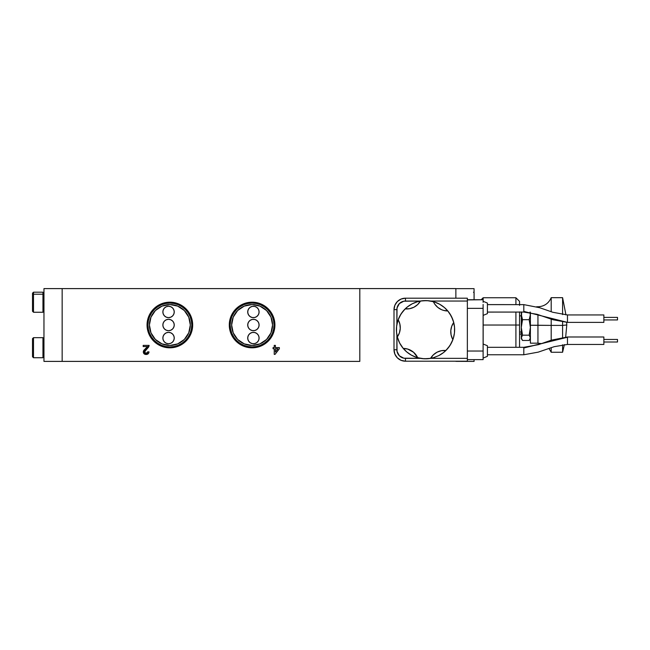 <?xml version="1.0" encoding="UTF-8"?>
<svg xmlns="http://www.w3.org/2000/svg" width="650" height="650" viewBox="0 0 650 650"><rect width="100%" height="100%" fill="white"/><g stroke="black" fill="none" stroke-linecap="round" stroke-linejoin="round"><path stroke-width="0.97" d="M433.696 302.339A15.917 15.917 0 0 0 434.809 304.184L437.767 307.377L441.472 309.644A15.917 15.917 0 0 0 443.519 310.375L447.817 310.976A15.917 15.917 0 0 1 433.688 302.331L434.817 304.192M454.48 326.674A29.112 29.112 0 0 0 453.724 322.465L451.709 326.308L450.808 330.558L451.084 334.888L452.522 338.983A15.917 15.917 0 0 0 452.879 339.641A15.917 15.917 0 0 1 452.522 338.983A15.917 15.917 0 0 0 452.879 339.641A15.917 15.917 0 0 1 452.522 338.983A15.917 15.917 0 0 0 452.879 339.641A15.917 15.917 0 0 1 453.724 322.465A29.112 29.112 0 0 1 452.879 339.641L449.995 345.467L445.884 350.504A29.112 29.112 0 0 1 438.831 355.582A29.112 29.112 0 0 0 438.831 355.582L443.625 352.495L447.728 348.522L450.97 343.834L453.245 338.593L454.448 333.019L454.537 327.308L453.513 321.693L451.417 316.387L448.321 311.594L444.356 307.491L439.66 304.249L434.427 301.974L428.846 300.771L423.142 300.682L417.527 301.706L412.222 303.802A29.112 29.112 0 0 0 412.206 303.81L407.42 306.898A29.112 29.112 0 0 0 407.42 306.898L403.325 310.863L400.075 315.559L397.808 320.791A29.112 29.112 0 0 0 397.808 320.799M445.884 350.504A29.112 29.112 0 0 0 452.879 339.641A29.112 29.112 0 0 1 445.884 350.504A15.917 15.917 0 0 0 433.396 354.803A15.917 15.917 0 0 1 443.609 350.447A15.917 15.917 0 0 0 430.593 358.361A29.112 29.112 0 0 1 403.227 348.416A15.917 15.917 0 0 1 417.682 357.727L413.636 352.316A15.917 15.917 0 0 1 417.682 357.727L424.101 358.767L430.593 358.361A15.917 15.917 0 0 1 445.884 350.504A15.917 15.917 0 0 0 443.625 350.447A15.917 15.917 0 0 1 445.884 350.504L441.366 350.716L437.084 352.186L433.396 354.811L430.593 358.361A29.112 29.112 0 0 0 434.736 357.313M397.808 320.791L396.606 326.373A29.112 29.112 0 0 1 396.606 326.357A29.112 29.112 0 0 0 396.606 326.389L396.516 332.077L397.532 337.691L399.636 342.997L402.724 347.799L406.697 351.894L411.385 355.144A29.112 29.112 0 0 0 411.385 355.144L416.626 357.411A29.112 29.112 0 0 0 416.634 357.411M406.38 351.618A29.112 29.112 0 0 0 407.014 352.162A29.112 29.112 0 0 1 406.38 351.618M396.573 332.711A29.112 29.112 0 0 0 397.329 336.919A29.112 29.112 0 0 1 398.166 319.743L401.058 313.926L405.169 308.888A29.112 29.112 0 0 1 420.461 301.031A29.112 29.112 0 0 0 416.317 302.079M396.484 331.662A29.112 29.112 0 0 0 396.549 332.499A29.112 29.112 0 0 1 396.484 331.662M603.858 339.454L617.5 339.454L603.858 339.454M617.5 341.998L603.858 341.998L617.5 341.998L617.5 339.454L617.5 341.998M487.411 347.311L523.803 347.311L487.411 347.311L487.411 356.338L487.411 345.743L483.113 344.004L487.411 345.743L487.411 347.295M603.858 337.001L603.858 344.451L603.858 337.001L567.466 337.001L523.803 347.986L523.803 354.762L487.411 354.762L523.803 354.762L523.803 347.986L567.466 337.244L567.466 344.207M483.113 358.077L487.411 356.338L483.113 358.077M603.858 344.451L567.466 344.451L603.858 344.451M483.113 301.308L487.411 303.046L487.411 304.598L523.803 304.623L487.411 304.623L487.411 312.098L523.803 312.073L523.803 304.623L523.803 312.073L487.411 312.073L487.411 313.649L483.113 315.388L487.411 313.649L487.411 303.046L483.113 301.308L483.113 299.756L482.341 299.756L483.113 299.756L483.113 302.323L483.113 300.446M523.803 304.623L539.679 307.718L552.833 312.284L567.466 314.941L603.858 314.941L603.858 322.384L567.466 322.384L523.803 311.399L567.466 322.384L603.858 322.384L603.858 314.941L567.466 314.941L567.466 322.14M603.858 319.938L617.5 319.938L617.5 317.387L603.858 317.387L617.5 317.387L617.5 319.938L603.858 319.938M483.161 325.033L483.161 344.021L483.161 325.033L515.913 325.033L515.913 347.311L515.913 325.033L483.161 325.033L483.161 315.364L483.161 325.033M519.553 311.894L519.553 347.311L519.553 325.033L515.913 325.033L515.913 312.073L515.913 325.033L519.553 325.033L519.553 312.073M42.957 357.736L43.964 356.728L42.957 357.736L42.957 337.675L42.957 357.736L33.499 357.736L33.499 337.675L32.5 338.683L32.5 356.728L33.499 357.736L42.957 357.736M43.964 338.683L42.957 337.675L33.499 337.675L33.499 357.736L32.5 356.728L32.5 338.683L33.499 337.675L42.957 337.675L43.964 338.683M42.957 294.214L43.964 295.011L42.957 294.214L42.957 292.191L42.957 294.214L33.499 294.214L33.499 292.191L33.499 294.214L42.957 294.214L42.957 312.252L42.957 294.214M43.964 311.244L42.957 312.252L33.499 312.252L33.499 294.214L32.5 295.011L32.5 311.244L32.5 293.207L32.5 295.011L33.499 294.214L33.499 310.229M168.545 332.361A5.688 5.688 0 0 0 167.44 343.623A5.688 5.688 0 0 0 168.545 343.728A5.688 5.688 0 0 1 162.866 338.049A5.688 5.688 0 0 1 168.553 332.361L166.376 332.792L164.531 334.027L163.296 335.871L162.866 338.049L163.296 340.218L164.531 342.062L166.376 343.298L168.553 343.728L170.731 343.298L172.575 342.062L173.81 340.218L174.241 338.049L173.81 335.871L172.575 334.027L170.731 332.792L168.553 332.361A5.688 5.688 0 0 1 174.241 338.049A5.688 5.688 0 0 1 168.553 343.728A5.688 5.688 0 0 0 169.666 332.467A5.688 5.688 0 0 0 168.561 332.361M168.545 306.272A5.688 5.688 0 0 0 167.44 317.533A5.688 5.688 0 0 0 168.545 317.639A5.688 5.688 0 0 1 162.866 311.951A5.688 5.688 0 0 1 168.553 306.272L166.376 306.702L164.531 307.938L163.296 309.782L162.866 311.951L163.296 314.129L164.531 315.973L166.376 317.208L168.553 317.639L170.731 317.208L172.575 315.973L173.81 314.129L174.241 311.951L173.81 309.782L172.575 307.938L170.731 306.702L168.553 306.272A5.688 5.688 0 0 1 174.241 311.951A5.688 5.688 0 0 1 168.553 317.639A5.688 5.688 0 0 0 169.666 306.377A5.688 5.688 0 0 0 168.561 306.272M252.306 330.574A5.688 5.688 0 0 0 253.403 330.688A5.688 5.688 0 0 1 247.723 325A5.688 5.688 0 0 1 253.411 319.312A5.688 5.688 0 0 0 252.306 319.426M252.297 319.426A5.688 5.688 0 0 0 252.297 330.574L254.516 330.574L256.571 329.729L258.139 328.161L258.984 326.113L258.984 323.887L258.139 321.839L256.571 320.271L254.516 319.426L252.297 319.426L250.25 320.271L248.682 321.839L247.837 323.887L247.837 326.113L248.682 328.161L250.25 329.729L252.297 330.574M252.306 343.623A5.688 5.688 0 0 0 253.403 343.728A5.688 5.688 0 0 1 247.723 338.049A5.688 5.688 0 0 1 253.411 332.361A5.688 5.688 0 0 0 252.306 332.467M252.297 332.467A5.688 5.688 0 0 0 252.297 343.623L254.516 343.623L256.571 342.769L258.139 341.201L258.984 339.154L258.984 336.936L258.139 334.888L256.571 333.32L254.516 332.467L252.297 332.467L250.25 333.32L248.682 334.888L247.837 336.936L247.837 339.154L248.682 341.201L250.25 342.769L252.297 343.623M252.306 317.533A5.688 5.688 0 0 0 253.403 317.639A5.688 5.688 0 0 1 247.723 311.951A5.688 5.688 0 0 1 253.411 306.272A5.688 5.688 0 0 0 252.306 306.377M252.297 306.377A5.688 5.688 0 0 0 252.297 317.533L254.516 317.533L256.571 316.68L258.139 315.112L258.984 313.064L258.984 310.846L258.139 308.799L256.571 307.231L254.516 306.377L252.297 306.377L250.25 307.231L248.682 308.799L247.837 310.846L247.837 313.064L248.682 315.112L250.25 316.68L252.297 317.533M168.545 319.312A5.688 5.688 0 0 0 167.44 330.574A5.688 5.688 0 0 0 168.545 330.688A5.688 5.688 0 0 1 162.866 325A5.688 5.688 0 0 1 168.553 319.312L166.376 319.743L164.531 320.978L163.296 322.822L162.866 325L163.296 327.178L164.531 329.022L166.376 330.257L168.553 330.688L170.731 330.257L172.575 329.022L173.81 327.178L174.241 325L173.81 322.822L172.575 320.978L170.731 319.743L168.553 319.312A5.688 5.688 0 0 1 174.241 325A5.688 5.688 0 0 1 168.553 330.688A5.688 5.688 0 0 0 169.666 319.426A5.688 5.688 0 0 0 168.561 319.312M169.861 303.071A21.929 21.929 0 0 0 147.932 325A21.929 21.929 0 0 0 169.861 346.929L169.861 347.815A22.815 22.815 0 0 1 147.046 325A22.815 22.815 0 0 1 169.861 302.185L169.861 303.071L174.143 303.493L178.254 304.736L182.049 306.767L185.372 309.498L188.094 312.821L190.125 316.607L191.368 320.718L191.791 325L191.368 329.282L190.125 333.393L188.094 337.179L185.372 340.502L182.049 343.233L178.254 345.264L174.143 346.507L169.861 346.929L165.588 346.507L161.468 345.264L157.682 343.233L154.359 340.502L151.629 337.179L149.606 333.393L148.354 329.282L147.932 325L148.354 320.718L149.606 316.607L151.629 312.821L154.359 309.498L157.682 306.767L161.468 304.736L165.588 303.493L169.861 303.071L169.861 302.185L174.314 302.624L178.596 303.924L182.536 306.028L185.998 308.864L188.833 312.325L190.946 316.266L192.237 320.548L192.676 325L192.237 329.452L190.946 333.734L188.833 337.675L185.998 341.136L182.536 343.972L178.596 346.076L174.314 347.376L169.861 347.815L165.409 347.376L161.135 346.076L157.186 343.972L153.733 341.136L150.889 337.675L148.785 333.734L147.485 329.452L147.046 325L147.485 320.548L148.785 316.266L150.889 312.325L153.733 308.864L157.186 306.028L161.135 303.924L165.409 302.624L169.861 302.185A22.815 22.815 0 0 1 192.676 325A22.815 22.815 0 0 1 169.861 347.815L169.861 346.929A21.929 21.929 0 0 0 191.791 325A21.929 21.929 0 0 0 169.861 303.071M169.861 345.451A20.451 20.451 0 0 1 149.411 325A20.451 20.451 0 0 1 169.861 304.549A20.451 20.451 0 0 1 190.312 325A20.451 20.451 0 0 1 169.861 345.451L177.686 343.891L184.324 339.463L188.76 332.824L190.312 325L188.76 317.176L184.324 310.537L177.686 306.109L169.861 304.549L162.037 306.109L155.399 310.537L150.971 317.176L149.411 325L150.971 332.824L155.399 339.463L162.037 343.891L169.861 345.451M252.102 303.071A21.929 21.929 0 0 0 230.173 325A21.929 21.929 0 0 0 252.102 346.929L252.102 347.815A22.815 22.815 0 0 1 229.287 325A22.815 22.815 0 0 1 252.102 302.185L252.102 303.071L256.376 303.493L260.496 304.736L264.282 306.767L267.605 309.498L270.335 312.821L272.358 316.607L273.609 320.718L274.032 325L273.609 329.282L272.358 333.393L270.335 337.179L267.605 340.502L264.282 343.233L260.496 345.264L256.376 346.507L252.102 346.929L247.821 346.507L243.709 345.264L239.915 343.233L236.592 340.502L233.87 337.179L231.839 333.393L230.596 329.282L230.173 325L230.596 320.718L231.839 316.607L233.87 312.821L236.592 309.498L239.915 306.767L243.709 304.736L247.821 303.493L252.102 303.071L252.102 302.185L256.555 302.624L260.829 303.924L264.777 306.028L268.231 308.864L271.074 312.325L273.179 316.266L274.479 320.548L274.918 325L274.479 329.452L273.179 333.734L271.074 337.675L268.231 341.136L264.777 343.972L260.829 346.076L256.555 347.376L252.102 347.815L247.65 347.376L243.368 346.076L239.428 343.972L235.966 341.136L233.131 337.675L231.018 333.734L229.718 329.452L229.287 325L229.718 320.548L231.018 316.266L233.131 312.325L235.966 308.864L239.428 306.028L243.368 303.924L247.65 302.624L252.102 302.185A22.815 22.815 0 0 1 274.918 325A22.815 22.815 0 0 1 252.102 347.815L252.102 346.929A21.929 21.929 0 0 0 274.032 325A21.929 21.929 0 0 0 252.102 303.071M252.102 345.451A20.451 20.451 0 0 1 231.652 325A20.451 20.451 0 0 1 252.102 304.549A20.451 20.451 0 0 1 272.553 325A20.451 20.451 0 0 1 252.102 345.451L259.927 343.891L266.557 339.463L270.993 332.824L272.553 325L270.993 317.176L266.557 310.537L259.927 306.109L252.102 304.549L244.27 306.109L237.64 310.537L233.204 317.176L231.652 325L233.204 332.824L237.64 339.463L244.27 343.891L252.102 345.451M521.3 332.02L519.553 332.02L521.3 332.02M530.067 313.446L530.311 312.78M530.392 312.683L530.392 343.159L537.948 343.159L537.948 325.252L530.392 325.252L551.192 325.398L537.948 325.252L537.948 314.567M562.591 314.6L562.591 297.676L562.591 314.6L562.591 297.676L551.192 297.676L551.192 311.756L551.192 297.676C548.649 303.436 544.237 306.467 537.948 306.767L537.948 307.158M551.192 319.158L551.192 340.234L551.192 325.398L562.591 325.398L551.192 325.398L551.192 319.158M548.957 348.4L551.192 352.251L551.192 347.636L551.192 352.251L562.591 352.251L562.591 344.793L562.591 352.251L564.395 344.589M562.591 337.35L562.591 325.398L562.591 337.35M566.646 322.376L566.784 324.967L562.591 325.398L566.784 324.967L565.679 337.049M359.808 361.392L62.156 361.392L359.808 361.392M359.808 288.608L62.156 288.608L62.156 361.392L62.156 288.608L43.964 288.608L359.808 288.608M421.354 358.507L423.646 358.743M426.823 358.776L429.154 358.581M430.674 358.345L467.358 358.345L467.358 301.039L430.674 301.039L467.358 301.039L467.358 298.179L405.47 298.179A11.464 11.464 0 0 0 394.006 309.636L394.006 349.749A11.464 11.464 0 0 0 405.47 361.213L467.358 361.213L467.358 358.345L430.674 358.345M429.691 300.885L427.399 300.641M424.223 300.609L421.899 300.812M420.379 301.039L403.788 301.21L399.392 303.558L397.036 307.962L396.874 324.545L396.874 309.636L394.006 309.636L396.874 309.636A8.596 8.596 0 0 1 405.47 301.039L405.47 298.179L405.47 301.039L420.379 301.039M396.711 325.528L396.476 327.819M396.443 330.996L396.638 333.32M396.874 334.839L397.036 351.431L399.392 355.826L403.788 358.183L420.379 358.345L405.47 358.345L405.47 361.213L405.47 358.345A8.596 8.596 0 0 1 396.874 349.749L394.006 349.749L396.874 349.749L396.874 334.839M359.808 288.576L359.808 361.351L359.808 288.576L455.869 288.576L359.808 288.576M455.869 298.179L455.869 288.576L455.869 298.179M562.591 322.043L562.591 324.529M541.564 343.631L537.948 343.159L537.948 325.252M530.392 312.309L530.392 343.151M521.3 338.609L522.519 340.462L529.173 340.462L522.519 340.462L521.3 337.821L521.3 338.609L521.3 311.976M521.625 339.154L521.381 337.147L522.519 335.181L521.3 327.429L521.3 337.821L522.519 335.181L521.3 327.429L522.519 319.678L529.173 319.678L530.392 327.429L529.173 335.181L522.519 335.181L529.173 335.181L530.392 337.821L529.173 340.462L530.392 338.609M530.067 339.154L530.311 337.147L529.173 335.181L530.392 327.429L529.173 319.678L530.311 315.868L530.067 311.984L530.392 314.576L529.173 319.678L522.519 319.678L521.3 314.576L521.633 311.984L521.3 327.429L522.519 319.678L521.381 315.868L521.3 312.073M521.381 312.78L521.625 313.446M147.452 346.791L145.827 348.229L147.639 346.548L143.187 346.548L143.187 345.377L149.134 345.377L148.428 347.303L144.479 351.821L144.763 352.82L145.974 353.421L147.371 352.999L147.851 351.788L149.021 351.91L148.501 353.429L145.844 354.469L143.512 352.991L143.536 350.829L145.827 348.229L143.301 351.967C143.496 353.6 144.422 354.437 146.104 354.477C147.818 354.445 148.785 353.592 149.021 351.91L147.851 351.788L146.128 353.421L144.471 351.951L149.134 345.377L143.187 345.377L143.187 346.548L147.639 346.548L146.185 347.937M274.227 345.377L274.227 347.596L274.227 345.377L275.397 345.377L275.397 347.596L279.362 347.596L279.362 348.757L275.039 354.356L274.227 354.356L274.227 348.757L273.057 348.757L273.057 347.596L274.227 347.596L273.057 347.596L273.057 348.757L274.227 348.757L274.227 354.356L275.039 354.356L279.362 348.757L279.362 347.596L275.397 347.596L275.397 345.377L274.227 345.377L275.397 345.377M143.187 346.548L143.187 345.377L149.134 345.377L148.939 346.385M148.647 346.962L147.477 348.311M147.201 348.546L146.526 349.107M147.656 348.156L146.136 349.456L144.544 352.414M146.949 353.267L145.697 353.381M147.095 353.194L147.851 351.788L148.988 352.178M147.989 353.941L146.372 354.469M145.576 354.445L145.064 354.331M143.366 351.374L144.146 349.846M147.241 347.019L146.412 347.75M145.827 348.229L145.389 348.611M279.362 347.596L279.362 348.757L275.039 354.356L274.227 354.356M273.057 348.757L273.057 347.596M275.397 348.757L277.916 348.757L275.397 352.04L275.397 348.757L275.397 352.04L277.916 348.757L275.397 348.757M253.411 317.639A5.688 5.688 0 0 0 254.524 306.377A5.688 5.688 0 0 0 253.419 306.272A5.688 5.688 0 0 1 259.098 311.951A5.688 5.688 0 0 1 253.411 317.639M253.419 343.728A5.688 5.688 0 0 0 254.524 332.467A5.688 5.688 0 0 0 253.411 332.361A5.688 5.688 0 0 1 259.098 338.049A5.688 5.688 0 0 1 253.411 343.728M253.419 330.688A5.688 5.688 0 0 0 254.524 319.426A5.688 5.688 0 0 0 253.419 319.312A5.688 5.688 0 0 1 259.098 325A5.688 5.688 0 0 1 253.411 330.688M43.964 361.392L62.148 361.392L43.964 361.392L43.964 288.608L43.964 361.392M481.154 299.756L483.161 297.749L483.161 301.332L483.161 297.749L515.913 297.749L515.913 304.623L515.913 297.749L519.553 301.381L519.553 304.623M519.553 305.37L519.553 301.381M474.069 361.424L474.069 359.637L474.069 361.424L455.869 361.351L474.069 361.424M474.069 299.756L474.069 288.649L455.869 288.649L474.069 288.649L474.069 299.756M474.102 299.756L474.102 292.833L474.102 299.756M474.102 293.41L474.102 292.947M423.906 358.759L421.127 358.467M429.552 358.524L426.725 358.784M396.459 328.071L396.752 325.293M396.695 333.718L396.443 330.899M427.148 300.625L429.926 300.918M421.501 300.861L424.32 300.609M467.358 359.442L467.358 361.213L405.47 361.213A11.464 11.464 0 0 1 394.006 349.749L394.006 309.636A11.464 11.464 0 0 1 405.47 298.179L467.358 298.179L467.358 359.637L483.113 359.637L483.113 351.041L467.358 351.041L467.358 359.466L467.358 351.041L483.113 351.041L483.113 359.637L467.358 359.637M467.358 305.061L467.358 308.352L467.358 305.061M467.358 300.406L467.358 302.274M467.358 299.756L482.341 299.756L467.358 299.918M483.113 305.094L483.113 308.352L483.113 305.094M467.358 308.352L483.113 308.352L483.113 351.041L483.113 308.352L467.358 308.352M483.113 305.654L483.113 304.436M523.803 347.311L523.803 347.986L523.803 347.311L538.436 344.662L551.59 340.096L567.466 337.001L567.466 344.451L554.19 346.686L538.224 352.137L523.803 354.762M405.47 361.213L401.082 360.336L397.361 357.858L394.883 354.136L394.006 349.749M394.006 309.636L394.883 305.248L397.361 301.535L401.082 299.049L405.47 298.179M416.626 357.411L422.199 358.613L427.911 358.711L433.526 357.687L438.831 355.582A29.112 29.112 0 0 1 438.815 355.591A29.112 29.112 0 0 0 438.839 355.582M419.193 302.9A15.917 15.917 0 0 0 420.461 301.031A15.917 15.917 0 0 1 405.169 308.888L409.687 308.677L413.969 307.198L417.657 304.582L420.461 301.031L426.944 300.617L433.363 301.657A29.112 29.112 0 0 1 447.817 310.976L451.417 316.387L453.724 322.465A29.112 29.112 0 0 0 447.817 310.976M444.673 307.767A29.112 29.112 0 0 0 444.031 307.223A29.112 29.112 0 0 1 444.673 307.767M454.569 327.73A29.112 29.112 0 0 0 454.496 326.893A29.112 29.112 0 0 1 454.569 327.73M413.636 352.316L407.713 349.066L403.227 348.416L399.636 342.997L397.329 336.919L399.401 332.898L400.262 328.461L399.839 323.952L398.166 319.743A15.917 15.917 0 0 1 399.839 323.944A15.917 15.917 0 0 0 398.166 319.743A29.112 29.112 0 0 1 405.169 308.888A29.112 29.112 0 0 0 398.166 319.743A15.917 15.917 0 0 1 397.329 336.919A15.917 15.917 0 0 0 400.213 326.202A15.917 15.917 0 0 1 397.329 336.911A15.917 15.917 0 0 0 398.166 319.743M420.461 301.031A29.112 29.112 0 0 1 433.363 301.657A15.917 15.917 0 0 0 433.688 302.331A15.917 15.917 0 0 1 433.363 301.657A15.917 15.917 0 0 0 433.688 302.331M441.472 309.644L443.519 310.375M451.084 334.888A15.917 15.917 0 0 1 451.709 326.308A15.917 15.917 0 0 0 451.084 334.888A15.917 15.917 0 0 1 451.709 326.308M397.329 336.919A29.112 29.112 0 0 0 403.227 348.416A15.917 15.917 0 0 1 417.682 357.727A15.917 15.917 0 0 0 403.227 348.416A15.917 15.917 0 0 1 405.478 348.579M400.213 326.178A15.917 15.917 0 0 0 399.839 323.96A15.917 15.917 0 0 1 400.213 326.178M405.178 308.888A15.917 15.917 0 0 0 407.412 308.945M407.452 308.945A15.917 15.917 0 0 0 415.894 306.036M415.919 306.012A15.917 15.917 0 0 0 417.649 304.59M417.666 304.574A15.917 15.917 0 0 0 419.185 302.908M452.879 339.641A15.917 15.917 0 0 1 452.522 338.983A15.917 15.917 0 0 0 452.879 339.641M398.312 340.023L399.636 342.997M452.741 319.361L449.767 313.584M567.466 322.392L553.044 319.767L537.079 314.308L523.803 312.073M32.5 293.199L33.499 292.191L42.957 292.191L43.964 293.199M519.553 334.059L521.3 334.059M562.591 297.676L565.947 314.901M536.664 306.767L537.948 306.767M519.553 315.868L521.3 315.868M33.499 312.252L32.5 311.244M473.501 292.232L474.102 292.833"/></g></svg>
